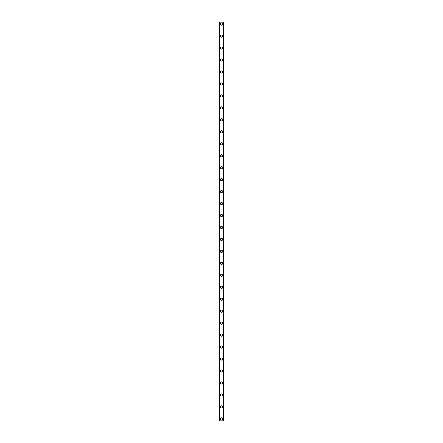 <?xml version="1.0" encoding="UTF-8"?>
<svg xmlns="http://www.w3.org/2000/svg" width="443" height="443" viewBox="0 0 443 443"><rect width="100%" height="100%" fill="white"/><g stroke="black" fill="none" stroke-linecap="round" stroke-linejoin="round"><path stroke-width="0.66" d="M220.404 418.856A1.096 1.096 0 0 1 221.5 417.76A1.096 1.096 0 0 1 222.596 418.856A1.096 1.096 0 0 1 221.5 419.953A1.096 1.096 0 0 1 220.404 418.856M220.404 406.895A1.096 1.096 0 0 1 221.5 405.799A1.096 1.096 0 0 1 222.596 406.895A1.096 1.096 0 0 1 221.5 407.992A1.096 1.096 0 0 1 220.404 406.895M220.404 394.935A1.096 1.096 0 0 1 221.5 393.838A1.096 1.096 0 0 1 222.596 394.935A1.096 1.096 0 0 1 221.5 396.031A1.096 1.096 0 0 1 220.404 394.935M220.404 382.974A1.096 1.096 0 0 1 221.5 381.877A1.096 1.096 0 0 1 222.596 382.974A1.096 1.096 0 0 1 221.5 384.07A1.096 1.096 0 0 1 220.404 382.974M220.404 371.012A1.096 1.096 0 0 1 221.5 369.916A1.096 1.096 0 0 1 222.596 371.012A1.096 1.096 0 0 1 221.5 372.109A1.096 1.096 0 0 1 220.404 371.012M220.404 359.051A1.096 1.096 0 0 1 221.5 357.955A1.096 1.096 0 0 1 222.596 359.051A1.096 1.096 0 0 1 221.5 360.148A1.096 1.096 0 0 1 220.404 359.051M220.404 347.09A1.096 1.096 0 0 1 221.5 345.994A1.096 1.096 0 0 1 222.596 347.09A1.096 1.096 0 0 1 221.5 348.187A1.096 1.096 0 0 1 220.404 347.09M220.404 335.13A1.096 1.096 0 0 1 221.5 334.033A1.096 1.096 0 0 1 222.596 335.13A1.096 1.096 0 0 1 221.5 336.226A1.096 1.096 0 0 1 220.404 335.13M220.404 323.168A1.096 1.096 0 0 1 221.5 322.072A1.096 1.096 0 0 1 222.596 323.168A1.096 1.096 0 0 1 221.5 324.265A1.096 1.096 0 0 1 220.404 323.168M220.404 311.207A1.096 1.096 0 0 1 221.5 310.111A1.096 1.096 0 0 1 222.596 311.207A1.096 1.096 0 0 1 221.5 312.304A1.096 1.096 0 0 1 220.404 311.207M220.404 299.246A1.096 1.096 0 0 1 221.5 298.15A1.096 1.096 0 0 1 222.596 299.246A1.096 1.096 0 0 1 221.5 300.343A1.096 1.096 0 0 1 220.404 299.246M220.404 287.285A1.096 1.096 0 0 1 221.5 286.189A1.096 1.096 0 0 1 222.596 287.285A1.096 1.096 0 0 1 221.5 288.382A1.096 1.096 0 0 1 220.404 287.285M220.404 275.325A1.096 1.096 0 0 1 221.5 274.228A1.096 1.096 0 0 1 222.596 275.325A1.096 1.096 0 0 1 221.5 276.421A1.096 1.096 0 0 1 220.404 275.325M220.404 263.363A1.096 1.096 0 0 1 221.5 262.267A1.096 1.096 0 0 1 222.596 263.363A1.096 1.096 0 0 1 221.5 264.46A1.096 1.096 0 0 1 220.404 263.363M220.404 251.402A1.096 1.096 0 0 1 221.5 250.306A1.096 1.096 0 0 1 222.596 251.402A1.096 1.096 0 0 1 221.5 252.499A1.096 1.096 0 0 1 220.404 251.402M220.404 239.441A1.096 1.096 0 0 1 221.5 238.345A1.096 1.096 0 0 1 222.596 239.441A1.096 1.096 0 0 1 221.5 240.538A1.096 1.096 0 0 1 220.404 239.441M220.404 227.48A1.096 1.096 0 0 1 221.5 226.384A1.096 1.096 0 0 1 222.596 227.48A1.096 1.096 0 0 1 221.5 228.577A1.096 1.096 0 0 1 220.404 227.48M220.404 215.519A1.096 1.096 0 0 1 221.5 214.423A1.096 1.096 0 0 1 222.596 215.519A1.096 1.096 0 0 1 221.5 216.616A1.096 1.096 0 0 1 220.404 215.519M220.404 203.559A1.096 1.096 0 0 1 221.5 202.462A1.096 1.096 0 0 1 222.596 203.559A1.096 1.096 0 0 1 221.5 204.655A1.096 1.096 0 0 1 220.404 203.559M220.404 191.597A1.096 1.096 0 0 1 221.5 190.501A1.096 1.096 0 0 1 222.596 191.597A1.096 1.096 0 0 1 221.5 192.694A1.096 1.096 0 0 1 220.404 191.597M220.404 179.636A1.096 1.096 0 0 1 221.5 178.54A1.096 1.096 0 0 1 222.596 179.636A1.096 1.096 0 0 1 221.5 180.733A1.096 1.096 0 0 1 220.404 179.636M220.404 167.675A1.096 1.096 0 0 1 221.5 166.579A1.096 1.096 0 0 1 222.596 167.675A1.096 1.096 0 0 1 221.5 168.772A1.096 1.096 0 0 1 220.404 167.675M220.404 155.714A1.096 1.096 0 0 1 221.5 154.618A1.096 1.096 0 0 1 222.596 155.714A1.096 1.096 0 0 1 221.5 156.811A1.096 1.096 0 0 1 220.404 155.714M220.404 143.754A1.096 1.096 0 0 1 221.5 142.657A1.096 1.096 0 0 1 222.596 143.754A1.096 1.096 0 0 1 221.5 144.85A1.096 1.096 0 0 1 220.404 143.754M220.404 131.792A1.096 1.096 0 0 1 221.5 130.696A1.096 1.096 0 0 1 222.596 131.792A1.096 1.096 0 0 1 221.5 132.889A1.096 1.096 0 0 1 220.404 131.792M220.404 119.831A1.096 1.096 0 0 1 221.5 118.735A1.096 1.096 0 0 1 222.596 119.831A1.096 1.096 0 0 1 221.5 120.928A1.096 1.096 0 0 1 220.404 119.831M220.404 107.87A1.096 1.096 0 0 1 221.5 106.774A1.096 1.096 0 0 1 222.596 107.87A1.096 1.096 0 0 1 221.5 108.967A1.096 1.096 0 0 1 220.404 107.87M220.404 95.909A1.096 1.096 0 0 1 221.5 94.813A1.096 1.096 0 0 1 222.596 95.909A1.096 1.096 0 0 1 221.5 97.006A1.096 1.096 0 0 1 220.404 95.909M220.404 83.948A1.096 1.096 0 0 1 221.5 82.852A1.096 1.096 0 0 1 222.596 83.948A1.096 1.096 0 0 1 221.5 85.045A1.096 1.096 0 0 1 220.404 83.948M220.404 71.987A1.096 1.096 0 0 1 221.5 70.891A1.096 1.096 0 0 1 222.596 71.987A1.096 1.096 0 0 1 221.5 73.084A1.096 1.096 0 0 1 220.404 71.987M220.404 60.026A1.096 1.096 0 0 1 221.5 58.93A1.096 1.096 0 0 1 222.596 60.026A1.096 1.096 0 0 1 221.5 61.123A1.096 1.096 0 0 1 220.404 60.026M220.404 48.065A1.096 1.096 0 0 1 221.5 46.969A1.096 1.096 0 0 1 222.596 48.065A1.096 1.096 0 0 1 221.5 49.162A1.096 1.096 0 0 1 220.404 48.065M220.404 36.105A1.096 1.096 0 0 1 221.5 35.008A1.096 1.096 0 0 1 222.596 36.105A1.096 1.096 0 0 1 221.5 37.201A1.096 1.096 0 0 1 220.404 36.105M220.404 24.143A1.096 1.096 0 0 1 221.5 23.047A1.096 1.096 0 0 1 222.596 24.143A1.096 1.096 0 0 1 221.5 25.24A1.096 1.096 0 0 1 220.404 24.143M223.765 22.15L219.207 22.15L219.207 420.85L223.793 420.85L223.793 22.15L223.765 420.85M219.268 22.15L219.268 420.85M219.318 22.15L219.318 420.85M219.684 22.15L219.684 420.85M219.695 22.15L219.695 420.85M219.844 22.15L219.844 420.85M223.156 22.15L223.156 420.85M223.305 22.15L223.305 420.85M223.316 22.15L223.316 420.85M223.682 22.15L223.682 420.85M223.732 22.15L223.732 420.85M219.235 22.15L219.235 420.85"/></g></svg>
